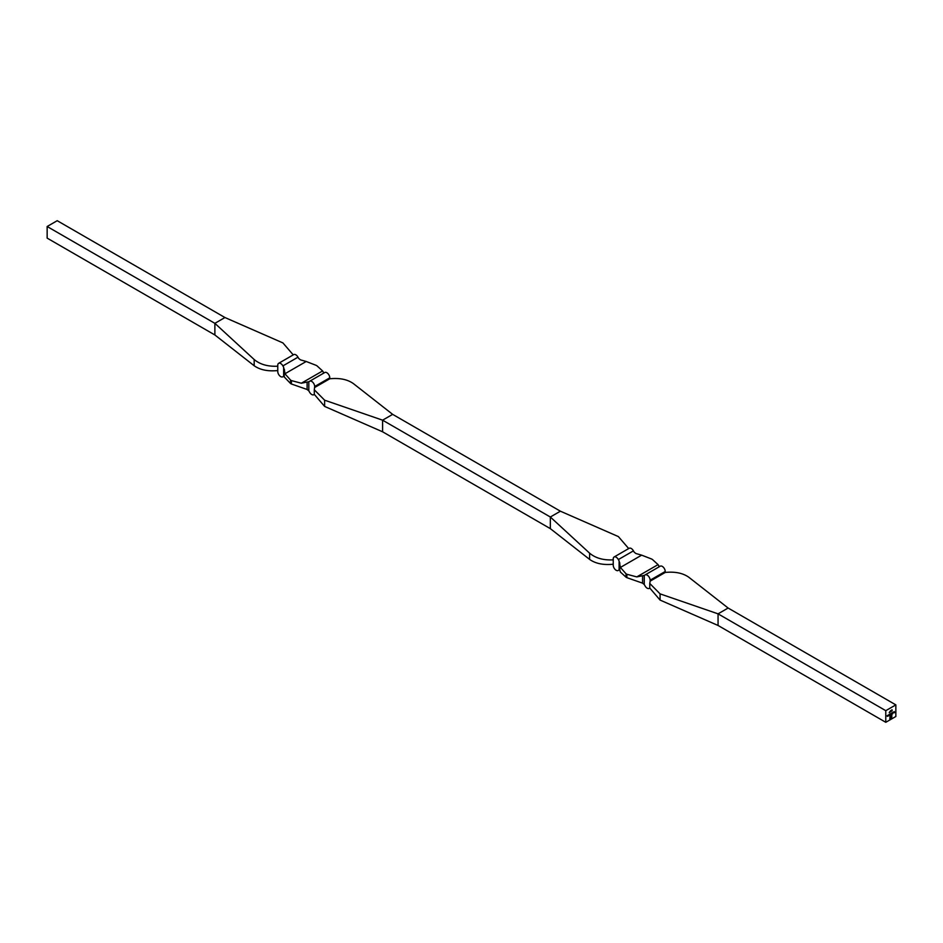 <?xml version="1.0" encoding="UTF-8"?>
<svg xmlns="http://www.w3.org/2000/svg" width="943" height="943" viewBox="0 0 943 943"><rect width="100%" height="100%" fill="white"/><g stroke="black" fill="none" stroke-linecap="round" stroke-linejoin="round"><path stroke-width="1.41" d="M889.791 711.717L889.225 712.684L889.791 711.717M891.736 717.269L889.815 718.861L890.239 715.725L890.899 715.431L890.015 718.507L890.97 717.953L891.665 714.994L890.946 717.635L890.286 718.071L891.088 716.774L890.286 716.645L891.866 714.629L891.418 717.812M893.622 712.413L893.033 712.613M893.316 712.13L892.986 713.108M891.241 713.344L891.335 714.228L890.133 714.499L891.241 713.344L891.335 714.228M890.876 714.417L890.133 714.499M890.145 713.981L890.416 714.664M890.699 713.662L890.97 714.334M892.137 710.869L892.054 709.773M887.811 715.324L887.905 716.208L887.198 716.161L887.811 715.324L887.905 716.208M887.21 715.666L887.516 716.338M888.754 714.782L888.848 715.666L888.141 715.619L888.754 714.782L888.848 715.666M888.754 715.548L888.141 715.619M888.153 715.136L888.459 715.796M889.178 715.301L889.933 714.57L889.178 715.301M889.508 714.334L889.414 715.254L889.426 714.287M895.85 704.881L885.783 710.68L885.783 722.303L895.85 716.491L895.85 704.881L728.126 608.035L718.059 613.846L718.059 625.468L885.783 722.303M891.665 713.863L892.42 713.144L891.665 713.863M891.995 712.896L891.913 713.816L891.913 712.849M892.62 712.554L892.715 713.804M890.062 711.847L890.616 710.633L889.98 711.8M890.416 711.258L890.322 711.989L890.333 711.211M891.111 710.751L891.63 710.02L891.229 711.435M890.805 711.328L891.5 710.881L890.887 711.376M894.306 711.576L894.412 712.802M618.349 559.576L633.437 550.865A11.858 6.849 -120 0 0 634.191 552.15L635.888 553.517L641.664 555.156L620.4 567.438L619.103 560.861A11.858 6.849 60 0 1 618.349 559.576A4.149 2.393 -120 0 0 614.093 556.995A4.149 2.393 -120 0 0 613.233 558.893L613.233 565.187A4.149 2.393 -120 0 0 615.036 569.372A4.149 2.393 -120 0 0 618.243 570.48A4.149 2.393 -120 0 0 618.349 570.409A11.858 6.849 60 0 1 618.632 570.232A11.858 6.849 60 0 1 619.103 569.996L619.763 570.15L619.775 562.771M885.783 710.68L718.059 613.846L660.076 593.866L660.076 600.078L718.059 625.468M660.076 593.866L649.762 583.458L650.128 581.171L665.228 572.448C675.035 571.47 682.897 573.073 688.826 577.257L728.126 608.035M649.762 583.458L649.762 588.031L660.076 600.078M650.128 581.171L650.128 580.204A4.149 2.393 -120 0 0 648.312 576.02A4.149 2.393 -120 0 0 645.118 574.912A4.149 2.393 -120 0 0 645.012 574.971A11.858 6.849 60 0 1 644.717 575.159A11.858 6.849 60 0 1 644.258 575.395L636.796 576.904L626.859 574.263L626.859 577.658A89.844 51.865 60 0 0 626.022 577.175L620.4 572.047L619.775 569.996M665.228 572.448L665.228 571.482A4.149 2.393 -120 0 0 663.412 567.309A4.149 2.393 -120 0 0 660.218 566.189A4.149 2.393 -120 0 0 660.112 566.26L645.224 574.853M626.859 577.658L642.56 583.151L644.258 584.519A11.858 6.849 60 0 1 645.012 585.815A4.149 2.393 -120 0 0 649.267 588.397A4.149 2.393 -120 0 0 649.762 587.925M636.796 576.904L658.061 564.621L659.357 566.672A11.858 6.849 -120 0 0 659.463 566.625M641.664 555.156L651.601 559.01A89.844 51.865 -120 0 0 652.438 559.494L658.061 564.621M620.4 567.438L626.022 573.78A89.844 51.865 -120 0 0 626.859 574.263M658.685 566.743L659.357 566.672M633.437 550.865A4.149 2.393 -120 0 0 629.181 548.284L614.093 556.995M628.698 548.567L618.384 536.591L560.401 511.2L550.335 517.012L550.335 528.634L589.623 559.411C595.552 563.608 603.426 565.211 613.233 564.22M613.233 559.859C603.426 560.378 595.552 558.15 589.623 553.187L550.335 517.012L382.599 420.177L392.665 414.366L560.401 511.2M324.003 372.956A11.858 6.849 60 0 1 323.897 373.004L322.6 370.953L301.336 383.223L308.809 381.715A11.858 6.849 -120 0 0 309.269 381.491A11.858 6.849 -120 0 0 309.563 381.302A4.149 2.393 60 0 1 309.669 381.231A4.149 2.393 60 0 1 312.864 382.351A4.149 2.393 60 0 1 314.679 386.524L314.302 389.789L324.616 400.186L382.599 420.177L382.599 431.8L550.335 528.634M889.096 714.959L889.744 714.582L889.497 715.183M891.583 713.804L891.665 714.417M891.583 713.521L892.314 713.191L891.995 713.757M890.887 718.153L889.815 718.766M890.133 716.008L890.015 716.727M889.933 716.68L890.015 718.507M891.3 715.1L891.383 716.562M890.286 716.857L891.088 716.491M891.783 714.676L891.866 716.645M891.783 716.597L891.654 717.21M889.685 711.824L889.685 712.425M293.238 354.886L282.924 342.922L224.941 317.532L57.217 220.697L47.15 226.509L47.15 238.119L214.874 334.965L214.874 323.343L47.15 226.509M309.776 381.184L324.651 372.591A4.149 2.393 60 0 1 324.757 372.52A4.149 2.393 60 0 1 327.964 373.628A4.149 2.393 60 0 1 329.767 377.813L329.767 378.78L314.679 387.49M224.941 317.532L214.874 323.343L254.174 359.519L254.174 365.743L214.874 334.965M314.302 394.257A4.149 2.393 60 0 1 313.819 394.716A4.149 2.393 60 0 1 309.563 392.135A11.858 6.849 -120 0 0 308.809 390.85L307.112 389.483L291.399 383.99A89.844 51.865 -120 0 0 290.562 383.506L283.643 376.328A11.858 6.849 -120 0 0 283.183 376.552A11.858 6.849 -120 0 0 282.888 376.74A4.149 2.393 60 0 1 282.782 376.811A4.149 2.393 60 0 1 279.588 375.691A4.149 2.393 60 0 1 277.772 371.518L277.772 366.19C267.965 366.697 260.103 364.481 254.174 359.519M277.772 370.552C267.965 371.53 260.103 369.927 254.174 365.743M277.772 366.19L277.772 365.224A4.149 2.393 60 0 1 278.633 363.326A4.149 2.393 60 0 1 282.888 365.908A11.858 6.849 -120 0 0 283.643 367.192L284.314 376.316M278.633 363.326L293.733 354.603A4.149 2.393 60 0 1 297.988 357.185L282.888 365.908M284.326 369.09L284.939 373.758L306.204 361.487L300.44 359.849L298.742 358.481A11.858 6.849 60 0 1 297.988 357.185M322.6 370.953L316.978 365.825A89.844 51.865 60 0 1 316.141 365.342L306.204 361.487M323.897 373.004L323.237 373.063M301.336 383.223L291.399 380.595A89.844 51.865 60 0 1 290.562 380.112L290.562 383.506M284.939 373.758L290.562 380.112M329.767 378.78C339.574 377.789 347.448 379.392 353.377 383.589L392.665 414.366M314.302 389.789L314.302 394.351L324.616 406.409L382.599 431.8M650.128 580.204L665.228 571.482M644.258 575.395L644.258 584.519M619.103 569.996L619.103 560.861M626.022 573.78L626.022 577.175M642.56 575.984L642.56 583.151M618.95 570.067L618.349 570.409M589.623 553.187L589.623 559.411M314.679 386.524L329.767 377.813M282.888 376.74L283.489 376.398M283.643 367.192L283.643 376.328M308.809 390.85L308.809 381.715M307.112 382.316L307.112 389.483M291.399 380.595L291.399 383.99M324.616 400.186L324.616 406.409M645.118 574.912L660.218 566.189M618.243 570.48L618.997 570.043M282.782 376.811L283.537 376.375M309.669 381.231L324.757 372.52"/></g></svg>
